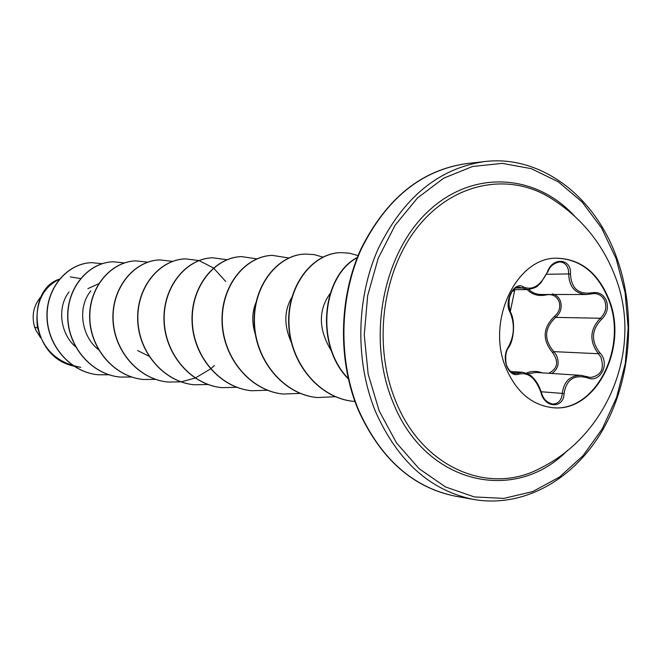 <?xml version="1.0" encoding="UTF-8"?>
<svg xmlns="http://www.w3.org/2000/svg" width="662" height="662" viewBox="0 0 662 662"><rect width="100%" height="100%" fill="white"/><g stroke="black" fill="none" stroke-linecap="round" stroke-linejoin="round"><path stroke-width="0.99" d="M556.668 258.213C580.491 259.123 597.827 272.984 608.659 299.795C628.188 347.931 594.997 413.08 551.934 407.602M609.148 299.795C628.735 348.055 595.328 413.353 552.174 407.627C531.454 404.937 516.004 391.623 505.818 367.675C485.891 320.929 516.567 257.038 556.908 258.205C580.839 259.007 598.258 272.868 609.148 299.795M570.478 274.018C571.265 288.351 578.356 294.623 591.754 292.836C598.597 291.57 603.512 294.259 606.483 300.912C608.568 308.053 606.922 314.193 601.543 319.341C591.439 329.908 590.843 341.046 599.764 352.747C610.571 363.198 600.318 383.786 587.227 377.745C574.062 374.32 566.349 379.583 564.082 393.534C563.66 409.017 544.545 408.305 540.953 392.483C535.624 377.985 528.235 371.887 518.776 374.195C513.894 375.793 509.889 373.194 506.744 366.4C504.361 359.003 504.866 352.565 508.267 347.062C514.366 335.948 514.986 324.413 510.137 312.439C503.385 301.5 514.548 280.382 523.485 286.977C532.612 290.726 540.597 285.694 547.433 271.892C552.712 256.517 571.728 258.47 570.478 274.018L568.691 273.919L568.41 270.005C567.119 264.841 564.165 262.16 559.531 261.97L559.531 261.97C553.465 263.261 549.551 266.62 547.788 272.049L547.433 271.892M590.421 377.464L590.454 377.464C601.187 375.685 604.638 368.875 600.806 357.041L598.407 353.723C589.114 341.302 589.751 329.477 600.293 318.248C605.308 313.531 606.855 307.888 604.944 301.326C602.859 296.344 599.284 293.754 594.228 293.539L594.195 293.539M552.53 293.895C556.254 294.904 558.877 297.296 560.408 301.061C562.278 307.433 560.697 312.878 555.666 317.396C544.272 328.162 543.659 339.581 553.829 351.638L556.254 354.849C559.68 362.329 558.463 368.37 552.596 372.963M548.732 373.26C557.702 368.643 559.001 361.766 552.638 352.631C542.104 339.846 542.749 327.74 554.582 316.304C559.241 312.207 560.731 307.259 559.042 301.442C556.535 296.046 552.348 293.854 546.498 294.863C538.62 296.493 532.182 294.739 527.2 289.592M526.282 373.161C531.247 370.952 536.584 370.844 542.31 372.838L542.31 372.838M395.653 400.957C372.714 345.465 382.04 272.099 417.267 227.612C452.427 182.935 507.357 172.054 549.212 197.177L551.835 198.79L549.212 197.177C580.607 216.482 602.776 243.384 615.718 277.883C642.628 348.568 608.337 434.512 540.639 468.034L540.631 468.042C489.383 495.987 422.174 468.059 395.653 400.957M543.353 466.602L540.631 468.042M41.325 296.328C33.605 305.199 31.362 315.46 34.614 327.111L36.162 330.686L40.506 337.471M37.494 328.038L34.614 327.111M255.954 302.559C251.941 312.332 251.734 322.924 255.35 334.335M291.785 297.395C284.081 310.668 283.89 325.58 291.222 342.113M330.139 293.481C317.892 310.602 318.48 330.032 331.902 351.787M98.547 349.702C80.483 335.667 77.694 306.142 90.876 290.924M75.658 346.896C59.621 333.11 57.304 306.489 69.08 291.917M74.028 366.194L80.822 367.327C57.197 363.024 42.682 349.329 37.304 326.242C35.227 303.229 42.583 287.556 59.373 279.223M70.271 276.882L80.681 278.57M73.788 366.136C29.037 356.528 26.372 289.261 59.456 279.132M40.672 337.835L36.162 330.686M102.329 263.675L91.563 262.657C67.541 263.377 46.29 287.912 47.118 316.841C47.631 345.754 70.528 372.152 98.042 374.775L108.99 374.775M124.365 262.913L113.061 261.788C88.617 262.524 66.97 287.755 67.863 317.512C68.451 347.244 91.886 374.378 120.021 377.059L131.614 377.009M147.775 262.152L135.818 260.878C110.926 261.606 88.865 287.565 89.833 318.19C90.479 348.8 114.476 376.728 143.265 379.475L155.57 379.376M172.592 261.366L159.906 259.901C134.568 260.638 112.077 287.366 113.128 318.935C113.847 350.479 138.457 379.243 167.933 382.04L180.983 381.866M181.098 381.85L195.166 378.093M195.282 378.043L210.508 368.949M210.64 368.833L214.356 365.54M225.734 281.491L213.586 268.069M213.462 267.978L199.055 260.58M198.939 260.547L185.443 258.875C159.641 259.628 136.728 287.176 137.87 319.721C138.689 352.25 163.911 381.9 194.098 384.763L207.984 384.498M226.967 259.711L212.601 257.783C186.336 258.536 162.968 286.944 164.209 320.549C165.111 354.129 190.995 384.713 221.919 387.651L236.739 387.287M256.839 258.85L241.514 256.616C214.769 257.369 190.937 286.712 192.303 321.442C193.312 356.148 219.892 387.742 251.61 390.737L267.415 390.249M288.748 257.973L272.339 255.375C245.122 256.144 220.835 286.472 222.316 322.402C223.45 358.299 250.749 390.961 283.278 394.031L300.217 393.385M322.899 257.096L314.251 254.63L305.323 254.043C277.618 254.804 252.859 286.191 254.473 323.404C255.731 360.591 283.791 394.403 317.172 397.556L335.526 396.687M358.068 255.598L349.495 253.198L340.665 252.619C312.472 253.38 287.225 285.901 289.013 324.504C290.419 363.082 319.291 398.127 353.574 401.338L354.906 401.462M357.223 257.708C322.518 275.996 314.864 344.174 348.187 378.449M91.48 262.665L91.389 262.665C67.375 263.377 46.125 287.912 46.952 316.841C47.465 345.746 70.354 372.135 97.868 374.758L108.899 374.75M112.97 261.796L112.879 261.796C88.435 262.533 66.796 287.755 67.689 317.503C68.269 347.227 91.704 374.361 119.83 377.042L119.93 377.05M135.718 260.878L135.619 260.886C110.736 261.614 88.683 287.565 89.643 318.182C90.289 348.791 114.286 376.711 143.066 379.458L143.166 379.467M159.807 259.909L159.699 259.909C134.361 260.646 111.878 287.366 112.929 318.927C113.649 350.463 138.25 379.218 167.726 382.015L167.825 382.032M185.327 258.875L185.219 258.883C159.426 259.636 136.513 287.176 137.663 319.721C138.474 352.234 163.696 381.875 193.875 384.738L193.991 384.746M212.485 257.783L212.37 257.791C186.105 258.544 162.744 286.944 163.986 320.54C164.888 354.112 190.755 384.688 221.679 387.626L221.803 387.642M241.39 256.616L241.266 256.624C214.529 257.377 190.697 286.712 192.054 321.434C193.064 356.131 219.643 387.717 251.353 390.712L251.477 390.729M272.206 255.375L272.074 255.383C244.857 256.153 220.578 286.472 222.06 322.394C223.193 358.283 250.484 390.936 283.005 394.006L283.146 394.014M305.182 254.051L305.041 254.059C277.337 254.82 252.578 286.191 254.2 323.395C255.458 360.575 283.502 394.378 316.883 397.523L317.032 397.539M340.516 252.627L340.367 252.627C312.174 253.397 286.927 285.91 288.715 324.496C290.122 363.057 318.985 398.094 353.26 401.313L353.417 401.321M357.315 257.468C322.121 275.524 314.367 344.637 348.295 378.896M599.764 352.747L598.407 353.723L553.829 351.638L552.638 352.631M601.543 319.341L600.293 318.248L555.666 317.396L554.582 316.304M528.913 289.493C532.215 292.794 536.427 294.458 541.557 294.491L586.333 294.516C574.972 293.531 569.088 286.663 568.691 273.919L546.795 274.267M541.036 392.483L541.326 392.401C543.047 397.771 545.356 402.066 552.53 404.027L552.53 404.027C558.248 403.928 561.508 400.402 562.295 393.451C563.85 381.527 570.032 375.503 580.831 375.362L536.137 372.449L527.73 373.798M591.754 292.836L591.406 293.887L586.333 294.516M528.127 289.584L518.884 287.068M507.828 348.138L508.3 347.856C505.9 351.323 505.156 356.437 506.082 363.206C506.413 367.393 511.569 373.865 514.796 373.534L522.608 372.259M580.831 375.362L587.012 376.711L581.319 375.404M587.227 377.745L587.012 376.711L590.454 377.464M547.507 271.966L540.763 283.022C536.625 285.943 539.34 286.985 528.135 289.542L528.135 289.542M515.632 288.02L522.078 287.987L523.485 286.977M509.814 311.38L510.137 312.439M518.909 287.068L515.491 288.102C517.419 286.944 505.263 291.594 510.261 311.694L508.515 305.099L509.111 298.024L511.941 291.57L514.68 290.37L510.261 311.694C515.466 320.052 514.242 340.649 508.3 347.856L508.267 347.062M512.131 372.706L517.485 373.062L518.776 374.195M522.616 372.292L522.616 372.292C527.928 373.674 531.272 375.371 532.645 377.365C536.328 380.907 539.224 385.913 541.326 392.401L540.953 392.483M564.082 393.534L541.135 391.755M567.45 450.483C515.053 504.27 425.12 484.493 392.897 402.024C366.69 339.143 382.437 254.638 427.379 212.097C472.114 169.1 535.748 173.427 574.856 216.4M379.169 410.837L368.18 374.212L364.257 335.071L367.658 295.691L378.184 258.354L395.14 225.188L417.465 197.996L443.788 178.136L472.585 166.476L502.268 163.365L531.313 168.661L558.323 181.835L582.088 202.009L601.609 228.059L616.123 258.677L625.085 292.447L628.172 327.872L625.292 363.413L616.554 397.564L602.271 428.819L582.99 455.754L559.481 477.054L532.703 491.576L503.848 498.395L474.273 496.922L445.493 486.934L419.063 468.679L396.497 442.895L379.169 410.837M375.66 411.938C355.047 362.04 355.982 298.703 378.11 248.962C403.348 197.408 438.815 168.28 484.51 161.578C540.432 154.685 594.807 195.828 616.777 257.899C636.695 313.043 631.176 380.551 602.503 430.317C573.689 479.942 523.203 508.085 473.81 499.479C430.639 490.765 397.92 461.579 375.66 411.938M455.87 496.277C413.105 487.853 380.526 459.014 358.134 409.778C337.62 360.525 338.704 297.809 360.955 248.904C386.36 198.401 421.504 169.977 466.404 163.63C421.106 170.275 385.971 198.956 360.997 249.682C339.101 298.628 338.191 360.922 358.605 410.026C380.658 458.898 413.08 487.646 455.87 496.277L473.81 499.479M466.404 163.63L484.51 161.578M87.905 288.64L98.613 283.783M137.58 350.537L148.917 356.156M513.803 289.633L527.837 289.584M510.452 371.465L522.384 372.243M586.755 294.491L594.228 293.547"/></g></svg>

